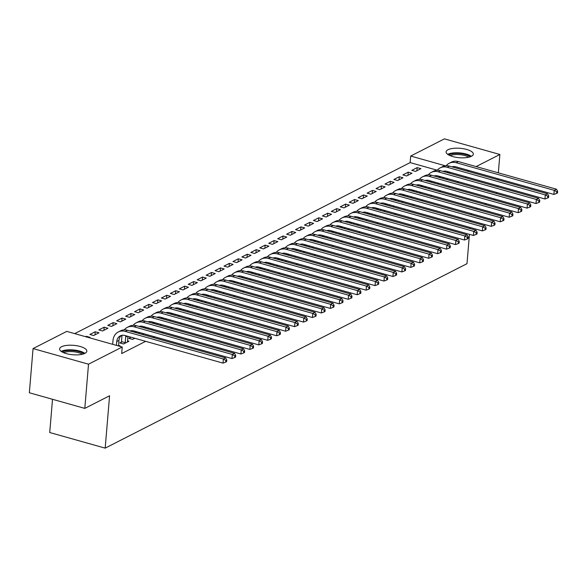 <?xml version="1.0" encoding="UTF-8"?>
<svg xmlns="http://www.w3.org/2000/svg" width="587" height="587" viewBox="0 0 587 587"><rect width="100%" height="100%" fill="white"/><g stroke="black" fill="none" stroke-linecap="round" stroke-linejoin="round"><path stroke-width="0.88" d="M471.405 156.303A13.655 4.725 -175.2 0 1 455.908 157.279A13.655 4.725 -175.2 0 1 446.105 151.864A13.655 4.725 -175.2 0 1 448.028 149.714A13.655 4.725 -175.2 0 1 463.525 148.738A13.655 4.725 -175.2 0 1 473.32 154.154A13.655 4.725 -175.2 0 1 471.405 156.303M84.91 353.345A13.655 4.725 -175.2 0 1 69.413 354.321A13.655 4.725 -175.2 0 1 59.61 348.905A13.655 4.725 -175.2 0 1 61.525 346.756A13.655 4.725 -175.2 0 1 77.029 345.78A13.655 4.725 -175.2 0 1 86.825 351.195A13.655 4.725 -175.2 0 1 84.91 353.345M437.278 170.237L410.152 162.599L74.696 333.621M410.152 162.599L410.702 156.047L444.418 138.862L499.875 154.476L476.138 166.576M52.514 399.292L49.726 432.524L105.176 448.138L466.995 263.68L469.453 234.352M105.176 448.138L109.578 395.763L84.807 408.391L29.35 392.769L33.063 348.583L66.771 331.391L122.228 347.012L88.52 364.197L33.063 348.583M402.865 174.911L406.615 175.968L411.979 173.231L408.236 172.174L402.865 174.911M437.425 183.988L438.834 183.261M433.676 182.931L434.292 182.616M384.984 184.032L388.726 185.088L394.097 182.352L390.348 181.295L384.984 184.032M419.536 193.101L420.952 192.382M415.794 192.052L416.41 191.729M367.095 193.145L370.845 194.202L376.208 191.465L372.466 190.415L367.095 193.145M401.655 202.222L403.064 201.502M397.905 201.165L398.529 200.849M349.214 202.266L352.956 203.322L358.327 200.585L354.577 199.529L349.214 202.266M383.766 211.342L385.182 210.616M380.024 210.285L380.64 209.97M331.325 211.386L335.074 212.443L340.438 209.706L336.696 208.649L331.325 211.386M365.884 220.455L367.293 219.736M362.135 219.406L362.759 219.083M313.443 220.499L317.193 221.556L322.557 218.819L318.807 217.77L313.443 220.499M347.996 229.576L349.412 228.857M344.253 228.519L344.87 228.204M295.555 229.62L299.304 230.676L304.668 227.939L300.926 226.883L295.555 229.62M330.114 238.696L331.523 237.97M326.365 237.64L326.988 237.324M277.673 238.74L281.422 239.797L286.786 237.06L283.037 236.003L277.673 238.74M312.225 247.809L313.641 247.09M308.483 246.76L309.1 246.445M259.784 247.853L263.534 248.91L268.897 246.18L265.155 245.124L259.784 247.853M294.344 256.93L295.76 256.211M290.594 255.873L291.218 255.558M241.903 256.974L245.652 258.031L251.016 255.294L247.266 254.237L241.903 256.974M276.455 266.05L277.871 265.324M272.713 264.994L273.329 264.678M224.014 266.094L227.763 267.151L233.127 264.414L229.385 263.358L224.014 266.094M258.573 275.164L259.99 274.445M254.824 274.114L255.448 273.799M206.132 275.215L209.882 276.264L215.246 273.535L211.496 272.478L206.132 275.215M240.685 284.284L242.101 283.565M236.943 283.228L237.559 282.912M188.244 284.328L191.993 285.385L197.357 282.648L193.615 281.591L188.244 284.328M222.803 293.405L224.219 292.686M219.054 292.348L219.677 292.033M170.362 293.449L174.112 294.505L179.475 291.768L175.726 290.712L170.362 293.449M204.914 302.518L206.331 301.799M201.172 301.469L201.789 301.153M152.473 302.569L156.223 303.618L161.586 300.889L157.844 299.832L152.473 302.569M187.033 311.638L188.449 310.919M183.283 310.582L183.907 310.266M134.592 311.682L138.341 312.739L143.705 310.002L139.955 308.945L134.592 311.682M169.144 320.759L170.56 320.04M165.402 319.702L166.018 319.387M116.703 320.803L120.452 321.859L125.816 319.123L122.074 318.066L116.703 320.803M151.263 329.872L152.679 329.153M147.513 328.823L148.137 328.507M98.821 329.923L102.571 330.973L107.935 328.243L104.185 327.186L98.821 329.923M130.248 337.62L128.795 338.361L132.545 339.418L134.79 338.273M85.563 336.681L86.304 336.3L90.046 337.356L89.305 337.738M119.286 346.176L120.027 345.802L118.559 345.391M122.228 347.012L121.678 353.557L145.657 341.333M153.185 337.496L154.601 336.777M162.129 332.939L163.546 332.213M171.074 328.375L172.483 327.656M180.011 323.819L181.427 323.099M188.955 319.262L190.371 318.536M197.9 314.698L199.316 313.979M206.844 310.141L208.253 309.422M215.781 305.585L217.197 304.858M224.726 301.021L226.142 300.302M233.67 296.464L235.086 295.745M242.607 291.908L244.023 291.181M251.552 287.344L252.968 286.625M260.496 282.787L261.912 282.068M269.44 278.231L270.849 277.504M278.377 273.667L279.794 272.948M287.322 269.11L288.738 268.391M296.266 264.546L297.682 263.827M305.211 259.99L306.619 259.271M314.148 255.433L315.564 254.714M323.092 250.869L324.508 250.15M332.037 246.313L333.453 245.593M340.981 241.756L342.39 241.037M349.918 237.192L351.334 236.473M358.862 232.635L360.279 231.916M367.807 228.079L369.223 227.36M376.751 223.515L378.16 222.796M385.688 218.958L387.104 218.239M394.633 214.402L396.049 213.675M403.577 209.838L404.993 209.119M412.522 205.281L413.93 204.562M421.459 200.725L422.875 199.998M430.403 196.161L431.819 195.442M439.347 191.604L440.764 190.885M448.292 187.048L449.701 186.321M457.229 182.484L458.645 181.765M121.304 342.184L119.858 342.918L123.6 343.975L128.971 341.238L127.504 340.827M89.877 334.48L93.626 335.537L98.99 332.8L95.241 331.743L89.877 334.48M142.318 334.436L143.734 333.717M138.569 333.379L139.192 333.064M107.766 325.359L111.508 326.416L116.879 323.679L113.13 322.623L107.766 325.359M160.207 325.315L161.616 324.596M156.458 324.259L157.074 323.943M125.647 316.246L129.397 317.296L134.761 314.566L131.011 313.509L125.647 316.246M178.088 316.195L179.505 315.476M174.339 315.146L174.963 314.83M143.536 307.126L147.278 308.182L152.649 305.445L148.9 304.389L143.536 307.126M195.977 307.082L197.386 306.363M192.228 306.025L192.844 305.71M161.418 298.005L165.167 299.062L170.531 296.325L166.781 295.268L161.418 298.005M213.859 297.961L215.275 297.242M210.109 296.905L210.733 296.589M179.306 288.892L183.049 289.941L188.42 287.212L184.67 286.155L179.306 288.892M231.748 288.841L233.156 288.122M227.998 287.791L228.614 287.476M197.188 279.772L200.937 280.828L206.301 278.091L202.552 277.035L197.188 279.772M249.629 279.728L251.045 279.001M245.88 278.671L246.503 278.355M215.077 270.651L218.819 271.708L224.19 268.971L220.441 267.914L215.077 270.651M267.518 270.607L268.927 269.888M263.768 269.55L264.385 269.235M232.958 261.538L236.708 262.587L242.071 259.858L238.322 258.801L232.958 261.538M285.399 261.486L286.816 260.767M281.65 260.437L282.274 260.122M250.847 252.417L254.589 253.474L259.96 250.737L256.211 249.68L250.847 252.417M303.288 252.373L304.697 251.647M299.539 251.317L300.155 251.001M268.729 243.297L272.478 244.353L277.842 241.617L274.092 240.56L268.729 243.297M321.17 243.253L322.586 242.534M317.42 242.196L318.044 241.881M286.617 234.176L290.36 235.233L295.731 232.496L291.981 231.447L286.617 234.176M339.051 234.132L340.467 233.413M335.309 233.083L335.925 232.76M304.499 225.063L308.248 226.12L313.612 223.383L309.863 222.326L304.499 225.063M356.94 225.019L358.356 224.293M353.191 223.963L353.814 223.647M322.388 215.943L326.13 216.999L331.501 214.262L327.751 213.206L322.388 215.943M374.822 215.899L376.238 215.18M371.079 214.842L371.696 214.526M340.269 206.822L344.019 207.879L349.382 205.142L345.633 204.093L340.269 206.822M392.71 206.778L394.126 206.059M388.961 205.729L389.585 205.406M358.158 197.709L361.9 198.766L367.264 196.029L363.522 194.972L358.158 197.709M410.592 197.665L412.008 196.938M406.85 196.608L407.466 196.293M376.04 188.588L379.789 189.645L385.153 186.908L381.403 185.852L376.04 188.588M428.481 188.544L429.897 187.825M424.731 187.488L425.355 187.172M393.928 179.468L397.67 180.525L403.034 177.788L399.292 176.738L393.928 179.468M446.362 179.424L447.778 178.705M442.62 178.375L443.236 178.052M411.81 170.355L415.559 171.411L420.923 168.674L417.174 167.618L411.81 170.355M445.372 165.813L410.702 156.047M468.609 170.421L467.201 171.14M496.595 193.571L496.683 192.477M497.174 186.659L497.262 185.565M497.754 179.747L497.842 178.646M498.334 172.827L499.875 154.476M84.807 408.391L88.52 364.197M465.645 177.78L465.74 176.687M471.2 213.609L471.104 214.703M470.62 220.521L470.525 221.615M470.04 227.44L469.945 228.534M495.23 199.147L493.821 199.866M486.293 203.704L484.877 204.43M477.348 208.268L475.932 208.987M86.252 336.879L86.304 336.3M94.984 334.839L95.241 331.743M103.928 330.283L104.185 327.186M112.873 325.726L113.13 322.623M121.81 321.162L122.074 318.066M130.754 316.606L131.011 313.509M139.699 312.049L139.955 308.945M148.643 307.485L148.9 304.389M157.58 302.929L157.844 299.832M166.525 298.372L166.781 295.268M175.469 293.808L175.726 290.712M184.406 289.252L184.67 286.155M193.35 284.695L193.615 281.591M202.295 280.131L202.552 277.035M211.239 275.574L211.496 272.478M220.176 271.018L220.441 267.914M229.121 266.454L229.385 263.358M238.065 261.897L238.322 258.801M247.01 257.341L247.266 254.237M255.947 252.777L256.211 249.68M264.891 248.22L265.155 245.124M273.836 243.664L274.092 240.56M282.78 239.1L283.037 236.003M291.717 234.543L291.981 231.447M300.661 229.987L300.926 226.883M309.606 225.423L309.863 222.326M318.55 220.866L318.807 217.77M327.487 216.31L327.751 213.206M336.432 211.746L336.696 208.649M345.376 207.189L345.633 204.093M354.321 202.632L354.577 199.529M363.258 198.068L363.522 194.972M372.202 193.512L372.466 190.415M381.146 188.955L381.403 185.852M390.091 184.391L390.348 181.295M399.028 179.835L399.292 176.738M407.972 175.278L408.236 172.174M416.917 170.714L417.174 167.618M118.515 345.963L118.978 340.431A8.754 7.169 63 0 1 121.443 335.426M116.424 345.376L116.74 341.568A8.754 7.169 63 0 1 120.262 335.881A8.754 7.169 63 0 1 124.921 335.493L223.023 363.118L223.368 359.031L125.266 331.406A13.134 10.757 -117 0 0 118.273 331.978A13.134 10.757 -117 0 0 112.998 340.511L112.675 344.32M225.885 360.462L225.746 362.098L226.641 361.643L226.773 360.007L225.885 360.462L223.368 359.031L225.599 357.887L127.504 330.261A13.134 10.757 -117 0 0 120.511 330.841L118.273 331.978M225.599 357.887L226.773 360.007M225.746 362.098L223.023 363.118M127.518 341.979L127.885 336.329M121.017 343.248L121.465 341.612L125.207 342.669L125.684 337.011A8.754 7.169 63 0 1 125.882 335.764M125.207 342.669L125.053 343.234M122.008 335.309A13.134 10.757 -117 0 0 121.942 335.955L121.465 341.612M130.035 330.973A8.754 7.169 63 0 1 133.865 330.936L231.968 358.562L232.305 354.467L134.21 326.842A13.134 10.757 -117 0 0 127.218 327.421A13.134 10.757 -117 0 0 124.239 329.872M234.822 355.905L234.69 357.542L235.578 357.087L235.717 355.451L234.822 355.905L232.305 354.467L234.543 353.33L136.448 325.704A13.134 10.757 -117 0 0 129.448 326.284L127.218 327.421M234.543 353.33L235.717 355.451M234.69 357.542L231.968 358.562M136.734 332.858L136.822 331.765M129.954 338.692L130.409 337.048L134.152 338.09M134.152 338.105L133.997 338.677M134.643 332.271A8.754 7.169 63 0 1 134.827 331.207M138.972 326.416A8.754 7.169 63 0 1 142.81 326.379L240.905 354.005L241.25 349.911L143.155 322.285A13.134 10.757 -117 0 0 136.155 322.865A13.134 10.757 -117 0 0 133.183 325.308M243.766 351.342L243.627 352.985L244.522 352.523L244.662 350.887L243.766 351.342L241.25 349.911L243.488 348.773L145.385 321.148A13.134 10.757 -117 0 0 138.393 321.72L136.155 322.865M130.952 330.752A13.134 10.757 -117 0 0 130.894 331.215M243.488 348.773L244.662 350.887M243.627 352.985L240.905 354.005M62.251 352.053A11.821 4.087 -175.2 0 1 72.517 350.512A11.821 4.087 -175.2 0 1 83.119 353.396A11.821 4.087 -175.2 0 1 83.699 353.851M84.866 353.367A13.567 4.696 4.8 0 0 84.645 353.213A13.567 4.696 4.8 0 0 72.993 349.933A13.567 4.696 4.8 0 0 61.187 351.378M82.239 354.269A10.94 3.786 4.8 0 0 63.623 352.706M448.747 155.005A11.821 4.087 -175.2 0 1 459.012 153.464A11.821 4.087 -175.2 0 1 469.615 156.347A11.821 4.087 -175.2 0 1 470.194 156.81M471.361 156.325A13.567 4.696 4.8 0 0 471.141 156.164A13.567 4.696 4.8 0 0 459.496 152.891A13.567 4.696 4.8 0 0 447.683 154.337M468.734 157.228A10.94 3.786 4.8 0 0 450.119 155.665M145.679 328.302L145.767 327.208M139.068 333.519L139.346 332.491L143.096 333.533M143.096 333.548L142.942 334.12M143.588 327.715A8.754 7.169 63 0 1 143.771 326.643M147.917 321.859A8.754 7.169 63 0 1 151.754 321.815L249.849 349.441L250.194 345.354L152.099 317.728A13.134 10.757 -117 0 0 145.099 318.301A13.134 10.757 -117 0 0 142.127 320.751M252.711 346.785L252.571 348.421L253.467 347.966L253.606 346.33L252.711 346.785L250.194 345.354L252.432 344.209L154.33 316.584A13.134 10.757 -117 0 0 147.337 317.163L145.099 318.301M139.897 326.189A13.134 10.757 -117 0 0 139.838 326.658M252.432 344.209L253.606 346.33M252.571 348.421L249.849 349.441M154.616 323.745L154.711 322.652M148.012 328.962L148.291 327.935L152.04 328.977L151.879 329.556M152.532 323.158A8.754 7.169 63 0 1 152.708 322.087M156.861 317.296A8.754 7.169 63 0 1 160.691 317.259L258.794 344.885L259.138 340.79L161.036 313.165A13.134 10.757 -117 0 0 154.043 313.744A13.134 10.757 -117 0 0 151.064 316.195M261.655 342.228L261.516 343.865L262.411 343.41L262.543 341.773L261.655 342.228L259.138 340.79L261.369 339.653L163.274 312.027A13.134 10.757 -117 0 0 156.281 312.607L154.043 313.744M148.834 321.632A13.134 10.757 -117 0 0 148.782 322.102M261.369 339.653L262.543 341.773M261.516 343.865L258.794 344.885M163.56 319.181L163.656 318.088M156.949 324.398L157.235 323.371L160.985 324.413L160.823 325M161.469 318.594A8.754 7.169 63 0 1 161.652 317.53M165.805 312.739A8.754 7.169 63 0 1 169.636 312.702L267.738 340.328L268.076 336.234L169.981 308.608A13.134 10.757 -117 0 0 162.988 309.188A13.134 10.757 -117 0 0 160.009 311.631M270.592 337.664L270.46 339.308L271.348 338.846L271.488 337.209L270.592 337.664L268.076 336.234L270.313 335.096L172.218 307.471A13.134 10.757 -117 0 0 165.218 308.043L162.988 309.188M157.778 317.075A13.134 10.757 -117 0 0 157.727 317.538M270.313 335.096L271.488 337.209M270.46 339.308L267.738 340.328M172.505 314.625L172.593 313.531M165.894 319.842L166.18 318.814L169.922 319.856M169.922 319.871L169.768 320.443M170.413 314.038A8.754 7.169 63 0 1 170.597 312.966M174.743 308.182A8.754 7.169 63 0 1 178.58 308.138L276.675 335.764L277.02 331.677L178.925 304.051A13.134 10.757 -117 0 0 171.925 304.624A13.134 10.757 -117 0 0 168.953 307.074M279.537 333.108L279.397 334.744L280.293 334.289L280.432 332.653L279.537 333.108L277.02 331.677L279.258 330.532L181.156 302.907A13.134 10.757 -117 0 0 174.163 303.486L171.925 304.624M166.723 312.511A13.134 10.757 -117 0 0 166.664 312.981M279.258 330.532L280.432 332.653M279.397 334.744L276.675 335.764M181.449 310.068L181.537 308.975M174.838 315.285L175.117 314.258L178.866 315.3M178.866 315.314L178.712 315.879M179.358 309.481A8.754 7.169 63 0 1 179.541 308.41M183.687 303.618A8.754 7.169 63 0 1 187.524 303.582L285.62 331.207L285.964 327.113L187.862 299.487A13.134 10.757 -117 0 0 180.869 300.067A13.134 10.757 -117 0 0 177.898 302.518M288.481 328.551L288.342 330.188L289.237 329.733L289.376 328.096L288.481 328.551L285.964 327.113L288.202 325.976L190.1 298.35A13.134 10.757 -117 0 0 183.107 298.93L180.869 300.067M175.667 307.955A13.134 10.757 -117 0 0 175.608 308.424M288.202 325.976L289.376 328.096M288.342 330.188L285.62 331.207M190.386 305.504L190.482 304.411M183.782 310.721L184.061 309.694L187.811 310.736L187.649 311.323M188.302 304.917A8.754 7.169 63 0 1 188.478 303.853M192.631 299.062A8.754 7.169 63 0 1 196.462 299.018L294.564 326.651L294.909 322.557L196.806 294.931A13.134 10.757 -117 0 0 189.814 295.51A13.134 10.757 -117 0 0 186.835 297.954M297.426 323.987L297.286 325.631L298.181 325.169L298.313 323.532L297.426 323.987L294.909 322.557L297.139 321.419L199.044 293.786A13.134 10.757 -117 0 0 192.052 294.366L189.814 295.51M184.604 303.398A13.134 10.757 -117 0 0 184.553 303.861M297.139 321.419L298.313 323.532M297.286 325.631L294.564 326.651M199.331 300.948L199.426 299.854M192.719 306.165L193.006 305.137L196.755 306.179L196.594 306.766M197.239 300.361A8.754 7.169 63 0 1 197.423 299.289M201.576 294.505A8.754 7.169 63 0 1 205.406 294.461L303.508 322.087L303.846 318L205.751 290.367A13.134 10.757 -117 0 0 198.758 290.947A13.134 10.757 -117 0 0 195.779 293.397M306.363 319.431L306.231 321.067L307.118 320.612L307.258 318.976L306.363 319.431L303.846 318L306.084 316.855L207.989 289.23A13.134 10.757 -117 0 0 200.989 289.809L198.758 290.947M193.549 298.834A13.134 10.757 -117 0 0 193.497 299.304M306.084 316.855L307.258 318.976M306.231 321.067L303.508 322.087M208.275 296.391L208.363 295.298M201.664 301.608L201.943 300.581L205.692 301.623M205.692 301.63L205.538 302.202M206.184 295.804A8.754 7.169 63 0 1 206.367 294.733M210.513 289.941A8.754 7.169 63 0 1 214.35 289.905L312.445 317.53L312.79 313.436L214.695 285.81A13.134 10.757 -117 0 0 207.695 286.39A13.134 10.757 -117 0 0 204.724 288.841M315.307 314.874L315.168 316.51L316.063 316.055L316.202 314.419L315.307 314.874L312.79 313.436L315.028 312.299L216.926 284.673A13.134 10.757 -117 0 0 209.933 285.253L207.695 286.39M202.493 294.278A13.134 10.757 -117 0 0 202.434 294.747M315.028 312.299L316.202 314.419M315.168 316.51L312.445 317.53M217.219 291.827L217.307 290.734M210.608 297.044L210.887 296.017L214.637 297.059L214.482 297.646M215.128 291.24A8.754 7.169 63 0 1 215.312 290.176M219.457 285.385A8.754 7.169 63 0 1 223.295 285.341L321.39 312.974L321.735 308.879L223.632 281.254A13.134 10.757 -117 0 0 216.64 281.833A13.134 10.757 -117 0 0 213.668 284.277M324.251 310.31L324.112 311.954L325.007 311.492L325.147 309.855L324.251 310.31L321.735 308.879L323.973 307.742L225.87 280.109A13.134 10.757 -117 0 0 218.878 280.689L216.64 281.833M211.437 289.721A13.134 10.757 -117 0 0 211.379 290.183M323.973 307.742L325.147 309.855M324.112 311.954L321.39 312.974M226.156 287.27L226.252 286.177M219.553 292.487L219.832 291.46L223.581 292.502L223.42 293.089M224.073 286.683A8.754 7.169 63 0 1 224.249 285.612M228.402 280.828A8.754 7.169 63 0 1 232.232 280.784L330.334 308.41L330.679 304.323L232.577 276.69A13.134 10.757 -117 0 0 225.584 277.269A13.134 10.757 -117 0 0 222.605 279.72M333.196 305.754L333.056 307.39L333.952 306.935L334.084 305.299L333.196 305.754L330.679 304.323L332.91 303.178L234.815 275.552A13.134 10.757 -117 0 0 227.822 276.132L225.584 277.269M220.374 285.157A13.134 10.757 -117 0 0 220.323 285.627M332.91 303.178L334.084 305.299M333.056 307.39L330.334 308.41M235.101 282.714L235.196 281.621M228.49 287.931L228.776 286.904L232.525 287.946L232.364 288.525M233.01 282.127A8.754 7.169 63 0 1 233.193 281.056M237.346 276.264A8.754 7.169 63 0 1 241.176 276.228L339.279 303.853L339.616 299.759L241.521 272.133A13.134 10.757 -117 0 0 234.529 272.713A13.134 10.757 -117 0 0 231.549 275.164M342.133 301.197L342.001 302.833L342.889 302.378L343.028 300.742L342.133 301.197L339.616 299.759L341.854 298.622L243.759 270.996A13.134 10.757 -117 0 0 236.759 271.576L234.529 272.713M229.319 280.601A13.134 10.757 -117 0 0 229.268 281.07M341.854 298.622L343.028 300.742M342.001 302.833L339.279 303.853M244.045 278.15L244.133 277.057M237.434 283.367L237.713 282.34L241.462 283.382M241.462 283.396L241.308 283.969M241.954 277.563A8.754 7.169 63 0 1 242.138 276.499M246.283 271.708A8.754 7.169 63 0 1 250.121 271.664L348.216 299.297L348.561 295.202L250.466 267.577A13.134 10.757 -117 0 0 243.466 268.156A13.134 10.757 -117 0 0 240.494 270.6M351.077 296.633L350.938 298.269L351.833 297.814L351.973 296.178L351.077 296.633L348.561 295.202L350.799 294.065L252.696 266.432A13.134 10.757 -117 0 0 245.704 267.012L243.466 268.156M238.263 276.044A13.134 10.757 -117 0 0 238.205 276.506M350.799 294.065L351.973 296.178M350.938 298.269L348.216 299.297M252.99 273.593L253.078 272.5M246.379 278.81L246.657 277.783L250.407 278.825L250.253 279.412M250.898 273.006A8.754 7.169 63 0 1 251.082 271.935M255.228 267.151A8.754 7.169 63 0 1 259.065 267.107L357.16 294.733L357.505 290.646L259.403 263.013A13.134 10.757 -117 0 0 252.41 263.592A13.134 10.757 -117 0 0 249.438 266.043M360.022 292.077L359.882 293.713L360.778 293.258L360.917 291.622L360.022 292.077L357.505 290.646L359.743 289.501L261.641 261.875A13.134 10.757 -117 0 0 254.648 262.455L252.41 263.592M247.208 271.48A13.134 10.757 -117 0 0 247.149 271.95M359.743 289.501L360.917 291.622M359.882 293.713L357.16 294.733M261.927 269.037L262.022 267.943M255.323 274.254L255.602 273.226L259.351 274.268L259.19 274.848M259.843 268.45A8.754 7.169 63 0 1 260.019 267.378M264.172 262.587A8.754 7.169 63 0 1 268.002 262.55L366.105 290.176L366.449 286.082L268.347 258.456A13.134 10.757 -117 0 0 261.354 259.036A13.134 10.757 -117 0 0 258.375 261.486M368.966 287.52L368.827 289.156L369.722 288.701L369.854 287.065L368.966 287.52L366.449 286.082L368.68 284.944L270.585 257.319A13.134 10.757 -117 0 0 263.592 257.898L261.354 259.036M256.145 266.924A13.134 10.757 -117 0 0 256.093 267.393M368.68 284.944L369.854 287.065M368.827 289.156L366.105 290.176M270.871 264.473L270.967 263.38M264.26 269.69L264.546 268.663L268.296 269.704M268.288 269.719L268.134 270.291M268.78 263.886A8.754 7.169 63 0 1 268.963 262.822M273.116 258.031A8.754 7.169 63 0 1 276.947 257.987L375.049 285.62L375.387 281.525L277.291 253.9A13.134 10.757 -117 0 0 270.299 254.479A13.134 10.757 -117 0 0 267.32 256.923M377.903 282.956L377.771 284.592L378.659 284.137L378.798 282.501L377.903 282.956L375.387 281.525L377.624 280.388L279.529 252.755A13.134 10.757 -117 0 0 272.529 253.335L270.299 254.479M265.089 262.367A13.134 10.757 -117 0 0 265.038 262.829M377.624 280.388L378.798 282.501M377.771 284.592L375.049 285.62M279.816 259.916L279.904 258.823M273.204 265.133L273.483 264.106L277.233 265.148M277.233 265.163L277.079 265.735M277.724 259.329A8.754 7.169 63 0 1 277.908 258.258M282.053 253.474A8.754 7.169 63 0 1 285.891 253.43L383.986 281.056L384.331 276.969L286.236 249.336A13.134 10.757 -117 0 0 279.236 249.915A13.134 10.757 -117 0 0 276.264 252.366M386.848 278.399L386.708 280.036L387.603 279.581L387.743 277.945L386.848 278.399L384.331 276.969L386.569 275.824L288.466 248.198A13.134 10.757 -117 0 0 281.474 248.778L279.236 249.915M274.034 257.803A13.134 10.757 -117 0 0 273.975 258.273M386.569 275.824L387.743 277.945M386.708 280.036L383.986 281.056M288.76 255.36L288.848 254.266M282.149 260.577L282.428 259.549L286.177 260.591L286.023 261.171M286.669 254.773A8.754 7.169 63 0 1 286.845 253.701M290.998 248.91A8.754 7.169 63 0 1 294.835 248.873L392.93 276.499L393.275 272.405L295.173 244.779A13.134 10.757 -117 0 0 288.18 245.359A13.134 10.757 -117 0 0 285.201 247.809M395.792 273.843L395.653 275.479L396.548 275.024L396.687 273.388L395.792 273.843L393.275 272.405L395.513 271.267L297.411 243.642A13.134 10.757 -117 0 0 290.418 244.221L288.18 245.359M282.971 253.246A13.134 10.757 -117 0 0 282.919 253.716M395.513 271.267L396.687 273.388M395.653 275.479L392.93 276.499M297.697 250.796L297.792 249.702M291.093 256.013L291.372 254.985L295.122 256.027L294.96 256.614M295.613 250.209A8.754 7.169 63 0 1 295.789 249.145M299.942 244.353A8.754 7.169 63 0 1 303.772 244.309L401.875 271.942L402.22 267.848L304.117 240.222A13.134 10.757 -117 0 0 297.125 240.802A13.134 10.757 -117 0 0 294.146 243.245M404.729 269.279L404.597 270.915L405.492 270.46L405.624 268.824L404.729 269.279L402.22 267.848L404.45 266.711L306.355 239.078A13.134 10.757 -117 0 0 299.363 239.657L297.125 240.802M291.915 248.683A13.134 10.757 -117 0 0 291.864 249.152M404.45 266.711L405.624 268.824M404.597 270.915L401.875 271.942M306.641 246.239L306.737 245.146M300.03 251.456L300.317 250.429L304.059 251.471M304.059 251.485L303.905 252.058M304.55 245.652A8.754 7.169 63 0 1 304.734 244.581M308.887 239.79A8.754 7.169 63 0 1 312.717 239.753L410.812 267.378L411.157 263.292L313.062 235.658A13.134 10.757 -117 0 0 306.069 236.238A13.134 10.757 -117 0 0 303.09 238.689M413.674 264.722L413.534 266.359L414.429 265.904L414.569 264.267L413.674 264.722L411.157 263.292L413.395 262.147L315.3 234.521A13.134 10.757 -117 0 0 308.3 235.101L306.069 236.238M300.86 244.126A13.134 10.757 -117 0 0 300.808 244.596M413.395 262.147L414.569 264.267M413.534 266.359L410.812 267.378M315.586 241.683L315.674 240.589M308.975 246.9L309.254 245.872L313.003 246.914L312.849 247.494M313.495 241.096A8.754 7.169 63 0 1 313.678 240.024M317.824 235.233A8.754 7.169 63 0 1 321.661 235.196L419.756 262.822L420.101 258.728L322.006 231.102A13.134 10.757 -117 0 0 315.006 231.682A13.134 10.757 -117 0 0 312.035 234.132M422.618 260.166L422.479 261.802L423.374 261.347L423.513 259.711L422.618 260.166L420.101 258.728L422.339 257.59L324.237 229.965A13.134 10.757 -117 0 0 317.244 230.537L315.006 231.682M309.804 239.569A13.134 10.757 -117 0 0 309.745 240.039M422.339 257.59L423.513 259.711M422.479 261.802L419.756 262.822M324.523 237.119L324.618 236.025M317.919 242.336L318.198 241.308L321.947 242.35L321.786 242.937M322.439 236.532A8.754 7.169 63 0 1 322.615 235.468M326.768 230.676A8.754 7.169 63 0 1 330.606 230.632L428.701 258.265L429.046 254.171L330.943 226.545A13.134 10.757 -117 0 0 323.951 227.118A13.134 10.757 -117 0 0 320.972 229.568M431.562 255.602L431.423 257.238L432.318 256.783L432.458 255.147L431.562 255.602L429.046 254.171L431.276 253.034L333.181 225.401A13.134 10.757 -117 0 0 326.189 225.98L323.951 227.118M318.741 235.005A13.134 10.757 -117 0 0 318.69 235.475M431.276 253.034L432.458 255.147M431.423 257.238L428.701 258.265M333.467 232.562L333.563 231.469M326.864 237.779L327.142 236.752L330.892 237.794L330.73 238.381M331.384 231.975A8.754 7.169 63 0 1 331.56 230.904M335.713 226.112A8.754 7.169 63 0 1 339.543 226.076L437.645 253.701L437.99 249.614L339.888 221.981A13.134 10.757 -117 0 0 332.895 222.561A13.134 10.757 -117 0 0 329.916 225.012M440.499 251.045L440.367 252.681L441.263 252.227L441.395 250.59L440.499 251.045L437.99 249.614L440.221 248.47L342.126 220.844A13.134 10.757 -117 0 0 335.133 221.424L332.895 222.561M327.685 230.449A13.134 10.757 -117 0 0 327.634 230.918M440.221 248.47L441.395 250.59M440.367 252.681L437.645 253.701M342.412 228.005L342.5 226.912M335.801 233.222L336.087 232.195L339.829 233.237M339.829 233.244L339.675 233.817M340.321 227.411A8.754 7.169 63 0 1 340.504 226.347M344.65 221.556A8.754 7.169 63 0 1 348.487 221.519L446.582 249.145L446.927 245.05L348.832 217.425A13.134 10.757 -117 0 0 341.839 218.004A13.134 10.757 -117 0 0 338.86 220.455M449.444 246.489L449.304 248.125L450.2 247.67L450.339 246.034L449.444 246.489L446.927 245.05L449.165 243.913L351.07 216.287A13.134 10.757 -117 0 0 344.07 216.86L341.839 218.004M336.63 225.892A13.134 10.757 -117 0 0 336.578 226.362M449.165 243.913L450.339 246.034M449.304 248.125L446.582 249.145M351.356 223.442L351.444 222.348M344.745 228.659L345.024 227.631L348.773 228.673L348.619 229.26M349.265 222.855A8.754 7.169 63 0 1 349.448 221.791M353.594 216.999A8.754 7.169 63 0 1 357.432 216.955L455.527 244.588L455.872 240.494L357.776 212.868A13.134 10.757 -117 0 0 350.777 213.441A13.134 10.757 -117 0 0 347.805 215.891M458.388 241.925L458.249 243.561L459.144 243.106L459.283 241.47L458.388 241.925L455.872 240.494L458.109 239.357L360.007 211.724A13.134 10.757 -117 0 0 353.014 212.303L350.777 213.441M345.574 221.328A13.134 10.757 -117 0 0 345.516 221.798M458.109 239.357L459.283 241.47M458.249 243.561L455.527 244.588M360.293 218.885L360.389 217.792M353.69 224.102L353.968 223.075L357.718 224.117L357.556 224.704M358.209 218.298A8.754 7.169 63 0 1 358.386 217.227M362.539 212.435A8.754 7.169 63 0 1 366.376 212.399L464.471 240.024L464.816 235.937L366.714 208.304A13.134 10.757 -117 0 0 359.721 208.884A13.134 10.757 -117 0 0 356.742 211.335M467.333 237.368L467.193 239.004L468.088 238.549L468.228 236.913L467.333 237.368L464.816 235.937L467.047 234.793L368.952 207.167A13.134 10.757 -117 0 0 361.959 207.747L359.721 208.884M354.511 216.772A13.134 10.757 -117 0 0 354.46 217.241M467.047 234.793L468.228 236.913M467.193 239.004L464.471 240.024M369.238 214.328L369.333 213.235M362.634 219.545L362.913 218.518L366.662 219.56L366.501 220.14M367.154 213.734A8.754 7.169 63 0 1 367.33 212.67M371.483 207.879A8.754 7.169 63 0 1 375.313 207.842L473.416 235.468L473.76 231.373L375.658 203.748A13.134 10.757 -117 0 0 368.665 204.327A13.134 10.757 -117 0 0 365.686 206.778M476.27 232.812L476.138 234.448L477.033 233.993L477.165 232.357L476.27 232.812L473.76 231.373L475.991 230.236L377.896 202.61A13.134 10.757 -117 0 0 370.903 203.183L368.665 204.327M363.456 212.215A13.134 10.757 -117 0 0 363.404 212.685M475.991 230.236L477.165 232.357M476.138 234.448L473.416 235.468M378.182 209.764L378.27 208.671M371.571 214.981L371.857 213.954L375.599 214.996M375.599 215.011L375.445 215.583M376.091 209.177A8.754 7.169 63 0 1 376.274 208.114M380.42 203.322A8.754 7.169 63 0 1 384.258 203.278L482.353 230.911L482.697 226.817L384.602 199.191A13.134 10.757 -117 0 0 377.61 199.763A13.134 10.757 -117 0 0 374.631 202.214M485.214 228.248L485.075 229.884L485.97 229.429L486.109 227.793L485.214 228.248L482.697 226.817L484.935 225.679L386.84 198.046A13.134 10.757 -117 0 0 379.84 198.626L377.61 199.763M372.4 207.651A13.134 10.757 -117 0 0 372.349 208.121M484.935 225.679L486.109 227.793M485.075 229.884L482.353 230.911M387.127 205.208L387.215 204.115M380.515 210.425L380.794 209.398L384.544 210.44L384.39 211.027M385.035 204.621A8.754 7.169 63 0 1 385.219 203.55M389.364 198.758A8.754 7.169 63 0 1 393.202 198.722L491.297 226.347L491.642 222.26L393.547 194.627A13.134 10.757 -117 0 0 386.547 195.207A13.134 10.757 -117 0 0 383.575 197.658M494.159 223.691L494.019 225.327L494.914 224.872L495.054 223.236L494.159 223.691L491.642 222.26L493.88 221.116L395.777 193.49A13.134 10.757 -117 0 0 388.785 194.07L386.547 195.207M381.345 203.095A13.134 10.757 -117 0 0 381.286 203.564M493.88 221.116L495.054 223.236M494.019 225.327L491.297 226.347M396.064 200.651L396.159 199.558M389.46 205.868L389.739 204.841L393.488 205.883L393.327 206.463M393.98 200.057A8.754 7.169 63 0 1 394.156 198.993M398.309 194.202A8.754 7.169 63 0 1 402.146 194.165L500.241 221.791L500.586 217.696L402.484 190.071A13.134 10.757 -117 0 0 395.491 190.65A13.134 10.757 -117 0 0 392.512 193.101M503.103 219.134L502.964 220.771L503.859 220.316L503.998 218.68L503.103 219.134L500.586 217.696L502.817 216.559L404.722 188.933A13.134 10.757 -117 0 0 397.729 189.506L395.491 190.65M390.282 198.538A13.134 10.757 -117 0 0 390.23 199.008M502.817 216.559L503.998 218.68M502.964 220.771L500.241 221.791M405.008 196.087L405.103 194.994M398.404 201.304L398.683 200.277L402.433 201.319M402.433 201.334L402.271 201.906M402.924 195.5A8.754 7.169 63 0 1 403.1 194.429M407.253 189.645A8.754 7.169 63 0 1 411.083 189.601L509.186 217.234L509.523 213.14L411.428 185.514A13.134 10.757 -117 0 0 404.436 186.086A13.134 10.757 -117 0 0 401.457 188.537M512.04 214.571L511.908 216.207L512.803 215.752L512.935 214.116L512.04 214.571L509.523 213.14L511.761 212.002L413.666 184.369A13.134 10.757 -117 0 0 406.674 184.949L404.436 186.086M399.226 193.974A13.134 10.757 -117 0 0 399.175 194.444M511.761 212.002L512.935 214.116M511.908 216.207L509.186 217.234M413.952 191.531L414.04 190.437M407.341 196.748L407.627 195.72L411.37 196.762M411.37 196.777L411.216 197.349M411.861 190.944A8.754 7.169 63 0 1 412.045 189.872M416.19 185.081A8.754 7.169 63 0 1 420.028 185.044L518.123 212.67L518.468 208.583L420.373 180.95A13.134 10.757 -117 0 0 413.38 181.53A13.134 10.757 -117 0 0 410.401 183.98M520.985 210.014L520.845 211.65L521.74 211.195L521.88 209.559L520.985 210.014L518.468 208.583L520.706 207.438L422.611 179.813A13.134 10.757 -117 0 0 415.611 180.392L413.38 181.53M408.17 189.418A13.134 10.757 -117 0 0 408.119 189.887M520.706 207.438L521.88 209.559M520.845 211.65L518.123 212.67M422.897 186.974L422.985 185.881M416.286 192.191L416.565 191.164L420.314 192.206L420.16 192.785M420.806 186.38A8.754 7.169 63 0 1 420.989 185.316M425.135 180.525A8.754 7.169 63 0 1 428.972 180.488L527.067 208.114L527.412 204.019L429.317 176.394A13.134 10.757 -117 0 0 422.317 176.973A13.134 10.757 -117 0 0 419.345 179.424M529.929 205.457L529.79 207.094L530.685 206.639L530.824 205.002L529.929 205.457L527.412 204.019L529.65 202.882L431.548 175.256A13.134 10.757 -117 0 0 424.555 175.829L422.317 176.973M417.115 184.861A13.134 10.757 -117 0 0 417.056 185.331M529.65 202.882L530.824 205.002M529.79 207.094L527.067 208.114M431.834 182.41L431.929 181.317M425.23 187.627L425.509 186.6L429.258 187.642L429.097 188.229M429.75 181.823A8.754 7.169 63 0 1 429.926 180.752M434.079 175.968A8.754 7.169 63 0 1 437.909 175.924L536.012 203.55L536.357 199.463L438.254 171.837A13.134 10.757 -117 0 0 431.262 172.409A13.134 10.757 -117 0 0 428.283 174.86M538.873 200.893L538.734 202.53L539.629 202.075L539.769 200.438L538.873 200.893L536.357 199.463L538.587 198.318L440.492 170.692A13.134 10.757 -117 0 0 433.499 171.272L431.262 172.409M426.052 180.297A13.134 10.757 -117 0 0 426.001 180.767M538.587 198.318L539.769 200.438M538.734 202.53L536.012 203.55M440.778 177.854L440.874 176.76M434.167 183.071L434.453 182.043L438.203 183.085M438.203 183.1L438.041 183.672M438.687 177.267A8.754 7.169 63 0 1 438.871 176.195M443.024 171.404A8.754 7.169 63 0 1 446.854 171.367L544.956 198.993L545.294 194.899L447.199 167.273A13.134 10.757 -117 0 0 440.206 167.853A13.134 10.757 -117 0 0 437.227 170.303M547.81 196.337L547.678 197.973L548.574 197.518L548.706 195.882L547.81 196.337L545.294 194.899L547.532 193.761L449.437 166.136A13.134 10.757 -117 0 0 442.437 166.715L440.206 167.853M434.996 175.74A13.134 10.757 -117 0 0 434.945 176.21M547.532 193.761L548.706 195.882M547.678 197.973L544.956 198.993M449.723 173.297L449.811 172.204M443.112 178.514L443.398 177.487L447.14 178.529L446.986 179.108M447.632 172.703A8.754 7.169 63 0 1 447.815 171.639M451.961 166.847A8.754 7.169 63 0 1 455.798 166.811L553.893 194.436L554.238 190.342L456.143 162.716A13.134 10.757 -117 0 0 449.15 163.296A13.134 10.757 -117 0 0 446.171 165.747M556.755 191.78L556.615 193.417L557.511 192.962L557.65 191.318L556.755 191.78L554.238 190.342L556.476 189.205L458.381 161.579A13.134 10.757 -117 0 0 451.381 162.151L449.15 163.296M443.941 171.184A13.134 10.757 -117 0 0 443.882 171.653M556.476 189.205L557.65 191.318M556.615 193.417L553.893 194.436M116.74 341.568L118.978 340.431M125.266 331.406L127.504 330.261M125.684 337.011L127.328 336.168M134.21 326.842L136.448 325.704M134.856 332.33L136.272 331.611M143.155 322.285L145.385 321.148M143.8 327.773L145.216 327.054M152.099 317.728L154.33 316.584M152.745 323.217L154.154 322.49M161.036 313.165L163.274 312.027M161.682 318.653L163.098 317.934M169.981 308.608L172.218 307.471M170.626 314.096L172.042 313.377M178.925 304.051L181.156 302.907M179.571 309.54L180.987 308.813M187.862 299.487L190.1 298.35M188.508 304.976L189.924 304.257M196.806 294.931L199.044 293.786M197.452 300.419L198.868 299.7M205.751 290.367L207.989 289.23M206.397 295.863L207.813 295.136M214.695 285.81L216.926 284.673M215.341 291.299L216.75 290.58M223.632 281.254L225.87 280.109M224.278 286.742L225.694 286.023M232.577 276.69L234.815 275.552M233.222 282.186L234.639 281.459M241.521 272.133L243.759 270.996M242.167 277.622L243.583 276.903M250.466 267.577L252.696 266.432M251.111 273.065L252.52 272.346M259.403 263.013L261.641 261.875M260.048 268.508L261.464 267.782M268.347 258.456L270.585 257.319M268.993 263.945L270.409 263.225M277.291 253.9L279.529 252.755M277.937 259.388L279.353 258.669M286.236 249.336L288.466 248.198M286.882 254.831L288.29 254.105M295.173 244.779L297.411 243.642M295.819 250.267L297.235 249.548M304.117 240.222L306.355 239.078M304.763 245.711L306.179 244.992M313.062 235.658L315.3 234.521M313.707 241.154L315.124 240.428M322.006 231.102L324.237 229.965M322.652 236.59L324.061 235.871M330.943 226.545L333.181 225.401M331.589 232.034L333.005 231.315M339.888 221.981L342.126 220.844M340.533 227.477L341.95 226.751M348.832 217.425L351.07 216.287M349.478 222.913L350.894 222.194M357.776 212.868L360.007 211.724M358.422 218.357L359.831 217.638M366.714 208.304L368.952 207.167M367.359 213.8L368.775 213.074M375.658 203.748L377.896 202.61M376.304 209.236L377.72 208.517M384.602 199.191L386.84 198.046M385.248 204.68L386.664 203.96M393.547 194.627L395.777 193.49M394.193 200.123L395.601 199.397M402.484 190.071L404.722 188.933M403.13 195.559L404.546 194.84M411.428 185.514L413.666 184.369M412.074 191.002L413.49 190.283M420.373 180.95L422.611 179.813M421.018 186.446L422.435 185.719M429.317 176.394L431.548 175.256M429.963 181.882L431.372 181.163M438.254 171.837L440.492 170.692M438.9 177.325L440.316 176.606M447.199 167.273L449.437 166.136M447.844 172.769L449.26 172.042M456.143 162.716L458.381 161.579"/></g></svg>

